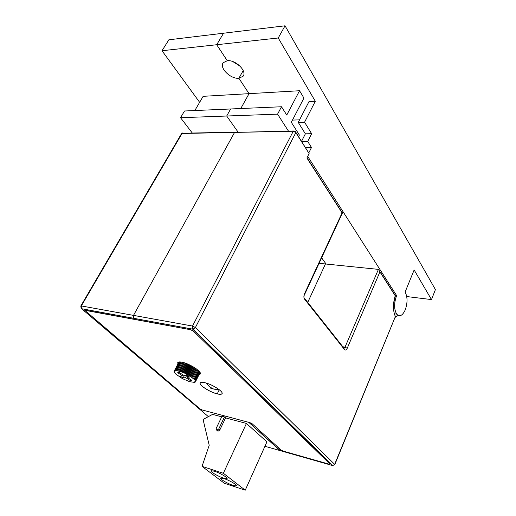 <?xml version="1.0" encoding="UTF-8"?>
<svg xmlns="http://www.w3.org/2000/svg" width="516" height="516" viewBox="0 0 516 516"><rect width="100%" height="100%" fill="white"/><g stroke="black" fill="none" stroke-linecap="round" stroke-linejoin="round"><path stroke-width="0.77" d="M194.829 110.54L203.136 96.324L249.06 93.66L240.779 108.534L249.06 93.66L238.869 78.251L243.217 70.602L238.869 78.251C230.646 79.277 218.907 67.706 223.267 62.675L227.279 60.727L216.701 44.731L162.005 50.729L199.634 102.31M180.542 117.713L226.692 116.016L238.089 132.115L226.692 116.016L230.652 108.973L184.515 110.992L180.542 117.713L192.313 133.044M326.08 264.037L321.629 257.819L326.08 264.037M281.504 106.754L230.652 108.973L226.692 116.016L277.569 114.146L281.504 106.754L286.748 115.055L299.544 90.732L249.06 93.66L238.869 78.251L243.023 76.31C247.519 71.466 235.625 59.533 227.279 60.727L216.701 44.731L223.557 33.211L168.867 39.797L162.005 50.729M240.043 66.145L232.8 61.572M301.563 141.3L305.375 133.825L298.248 122.389L309.013 101.562L315.308 101.265L278.24 37.984L216.701 44.731L223.557 33.211L285.038 25.8L435.42 289.579L431.486 299.583L414.142 269.965L405.099 292.062C407.621 296.835 407.672 302.757 405.26 309.832C402.499 315.734 399.648 317.172 396.688 314.134C394.024 309.394 393.947 303.369 396.449 296.055L396.63 295.623L395.527 295.487M307.704 156.374L396.63 295.623M277.569 114.146L288.457 131.09M292.462 120.086L299.551 119.867M299.544 90.732L303.937 98.079L291.314 122.286L299.39 135.069L298.596 136.624M278.24 37.984L285.038 25.8M298.248 122.389L304.563 122.208L315.308 101.265M304.563 122.208L311.638 133.715L307.717 141.474L311.49 147.499L309.065 152.33M431.486 299.583L406.743 296.545M305.511 147.531L311.49 147.499M301.718 141.539L307.717 141.474M305.375 133.825L311.638 133.715M264.934 446.282L280.014 450.578L248.809 422.365L280.491 450.713M217.262 393.837C210.044 392.212 198.866 385.097 200.253 382.956C198.866 385.097 210.044 392.212 217.262 393.837L219.268 389.709L217.262 393.837C219.552 394.385 221.067 394.411 221.803 393.908C221.067 394.411 219.552 394.385 217.262 393.837M177.917 363.928L177.736 362.606L177.917 363.928M236.328 132.277L234.58 132.412L133.502 315.379L133.47 317.991L134.882 319.346L133.741 318.314L81.599 308.716L208.367 416.625M295.92 132.399L309.116 153.555L306.904 157.973L342.089 212.863L304.453 293.888C303.647 295.978 303.698 297.751 304.614 299.216L344.527 349.577C345.449 350.454 346.346 350.029 347.216 348.294L379.918 271.88L378.525 269.391L325.435 263.973L307.742 302.395L325.435 263.973L319.075 263.321M398.107 315.418L394.985 317.488M200.35 373.545L199.086 374.558L200.273 373.913M293.417 130.987L234.58 132.412L133.502 315.379L133.741 318.314L192.713 329.169L332.523 465.529L280.014 450.578M342.089 212.863L342.624 212.598M395.604 315.966L334.658 464.348L195.396 327.537L295.823 132.606L309.116 153.555M395.566 295.326L395.211 295.733C392.87 303.66 392.882 310.503 395.256 316.269M217.236 393.889C219.526 394.437 221.041 394.463 221.777 393.96C224.673 392.418 212.676 384.381 204.871 382.704C202.633 382.195 201.169 382.188 200.479 382.691C197.757 384.349 209.522 392.16 217.236 393.889M199.06 374.61L200.002 374.248C203.052 372.526 190.256 363.819 182.232 362.245C180.058 361.774 178.633 361.813 177.956 362.342L177.885 363.98M252.189 423.797L281.13 450.055L283.226 451.119L329.027 464.142L329.892 464.219L329.788 463.871L193.442 331.195L190.572 329.718L84.734 310.271L199.969 408.872L202.104 409.949L249.97 422.668L252.189 423.797M329.788 463.871L193.442 331.195M190.572 329.718L85.256 310.226M84.766 310.219L85.288 310.174M190.604 329.66L193.474 331.13M329.808 463.82L329.95 464.142M189.688 375.816L184.812 373.197L179.942 371.314L176.143 370.559L176.272 370.875L175.466 370.572L175.685 370.927L174.911 370.669L175.234 371.056L174.227 371.094L174.711 371.526L174.098 371.417L174.66 371.868L174.111 371.81L174.737 372.268L174.273 372.262L175.575 373.939L182.348 378.609L189.546 381.679L194.603 382.395L194.306 382.021L195.042 382.24L194.661 381.834L195.5 381.698L194.964 381.253L195.532 381.324L194.913 380.866L195.403 380.879L194.719 379.821L189.688 375.816L193.99 367.295M189.946 376.183L194.326 367.508L189.946 376.183M193.261 366.857L188.882 375.525L193.268 366.863M188.534 375.119L192.836 366.612M187.766 374.88L192.152 366.225L187.76 374.874M187.321 374.448L191.63 365.941M190.985 365.599L186.599 374.255L190.991 365.605M186.076 373.803L190.391 365.302M189.804 365.012L185.405 373.661L189.811 365.012M184.812 373.197L189.14 364.696M188.611 364.457L184.212 373.107L188.617 364.457M183.554 372.636L187.882 364.135M183.032 372.604L187.437 363.948L183.025 372.604M182.309 372.133L186.644 363.632M181.864 372.152L186.289 363.49L181.864 372.152M181.097 371.688L185.444 363.18M180.748 371.765L185.18 363.09L180.742 371.765M179.942 371.314L184.296 362.8M179.684 371.443L184.128 362.748L179.678 371.436M178.852 371.004L183.219 362.484M178.691 371.185L183.154 362.471L178.684 371.185M177.846 370.778L182.225 362.238M176.943 370.63L181.335 362.064M176.143 370.559L180.555 361.961M175.466 370.572L179.91 361.916M174.911 370.669L179.413 361.922M174.498 370.843L179.078 361.948M174.227 371.094L178.923 361.968M195.345 382.008L194.88 381.582L195.512 381.698L200.079 372.578M195.532 381.324L199.989 372.417M195.403 380.879L199.795 372.113M195.132 380.376L199.479 371.694M194.719 379.821L199.041 371.197M194.171 379.215L198.479 370.63M193.494 378.576L197.789 370.011M192.661 378.151L197.054 369.411L192.655 378.151M192.694 377.906L196.989 369.359M196.235 368.792L191.849 377.506L196.241 368.798M191.784 377.215L196.08 368.682M195.319 368.153L190.939 376.848L195.325 368.16M190.778 376.512L195.074 367.992M186.495 375.113L184.038 375.493L179.168 372.481L177.652 372.733L182.503 375.732L180.097 376.106L183.135 377.976L185.554 377.615L190.365 380.582L191.926 380.369L187.102 377.383L189.572 377.015L186.495 375.113M187.83 375.938L187.102 377.383M190.823 379.686L190.365 380.582M186.747 375.267L185.554 377.615M184.425 375.429L183.135 377.976M182.967 374.829L182.503 375.732M232.851 485.292L236.334 485.898C238.089 485.408 229.743 480.422 224.196 478.674L220.79 478.1C219.126 478.642 227.343 483.531 232.851 485.292M223.447 478.1L226.905 478.674C228.704 478.145 220.119 472.998 214.501 471.25L211.128 470.708C209.425 471.289 217.875 476.345 223.447 478.1M221.699 416.838L212.553 414.393L203.065 419.45L209.206 445.276L202.027 466.361L223.364 473.275L246.448 423.455L225.576 417.876L224.479 416.915L221.983 416.251L216.185 428.383L216.791 430.183L218.687 429.086L224.479 416.915M202.027 466.361L224.26 483.202L245.235 490.2L266.927 441.851L246.448 423.455M217.236 430.602L218.145 431.157L219.797 430.028L225.576 417.876M245.235 490.2L223.364 473.275M80.999 307.459L81.599 308.716L193.055 329.195L192.455 328.834L192.513 326.054L293.269 131.232L182.045 133.47L81.328 305.943L192.513 326.054L195.396 327.537L193.055 329.195L332.826 465.58L334.658 464.348L334.755 464.697L332.523 465.529L333.046 465.638M182.483 132.999L181.471 133.696L183.735 133.218L234.728 132.18M80.773 306.059L81.328 308.407L81.328 305.943L80.812 305.994L181.413 133.792M295.094 131.09L295.823 132.606L293.269 131.232L295.094 131.09M378.415 269.378L345.017 347.152L342.869 346.771M344.527 349.577L343.669 347.79L304.775 298.648M379.918 271.88L395.211 295.733M304.453 293.888L303.892 297.068M304.614 299.216L303.93 297.416M344.211 348.016L345.017 347.152L347.216 348.294M210.78 388.277L211.457 388.438L210.78 388.277M218.687 429.086L219.797 430.028M216.707 430.157L217.823 431.099M216.791 430.183L217.907 431.118M394.372 313.812L396.688 314.134M243.023 76.31L243.565 75.349M342.043 212.457L307.007 157.773M304.659 294.378L342.579 212.689M334.813 464.574L395.54 316.127M395.017 315.676C392.94 310.626 393.095 303.911 395.488 295.539M394.953 295.029L379.905 271.545M222.119 393.25L221.777 393.96M218.81 389.354C215.333 389.457 213.398 389.219 212.992 388.638C211.741 387.761 209.806 388.032 206.342 383.104M236.496 485.543L236.334 485.898M227.072 478.313L226.905 478.674M217.03 430.221L218.145 431.157"/></g></svg>
